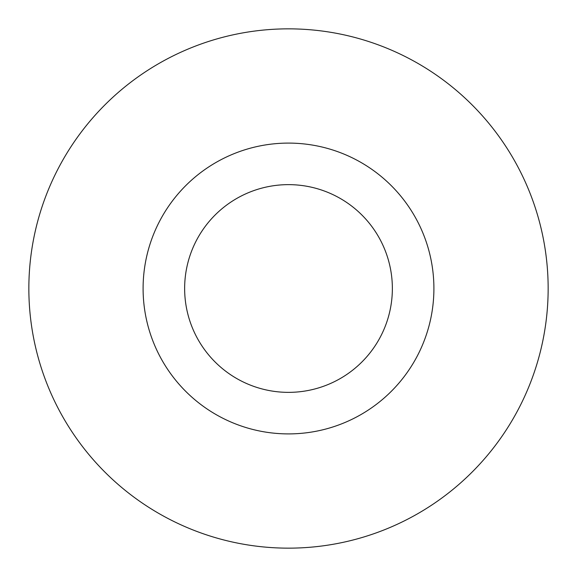 <?xml version="1.0" encoding="UTF-8"?>
<svg xmlns="http://www.w3.org/2000/svg" width="577" height="577" viewBox="0 0 577 577"><rect width="100%" height="100%" fill="white"/><g stroke="black" fill="none" stroke-linecap="round" stroke-linejoin="round"><path stroke-width="0.87" d="M392.36 288.5A103.86 103.86 0 0 0 288.5 184.64A103.86 103.86 0 0 0 184.64 288.5A103.86 103.86 0 0 0 288.5 392.36A103.86 103.86 0 0 0 392.36 288.5M548.15 288.5A259.65 259.65 0 0 0 288.5 28.85A259.65 259.65 0 0 0 28.85 288.5A259.65 259.65 0 0 0 288.5 548.15A259.65 259.65 0 0 0 548.15 288.5M433.904 288.5A145.404 145.404 0 0 1 288.5 433.904A145.404 145.404 0 0 1 143.096 288.5A145.404 145.404 0 0 1 288.5 143.096A145.404 145.404 0 0 1 433.904 288.5"/></g></svg>
